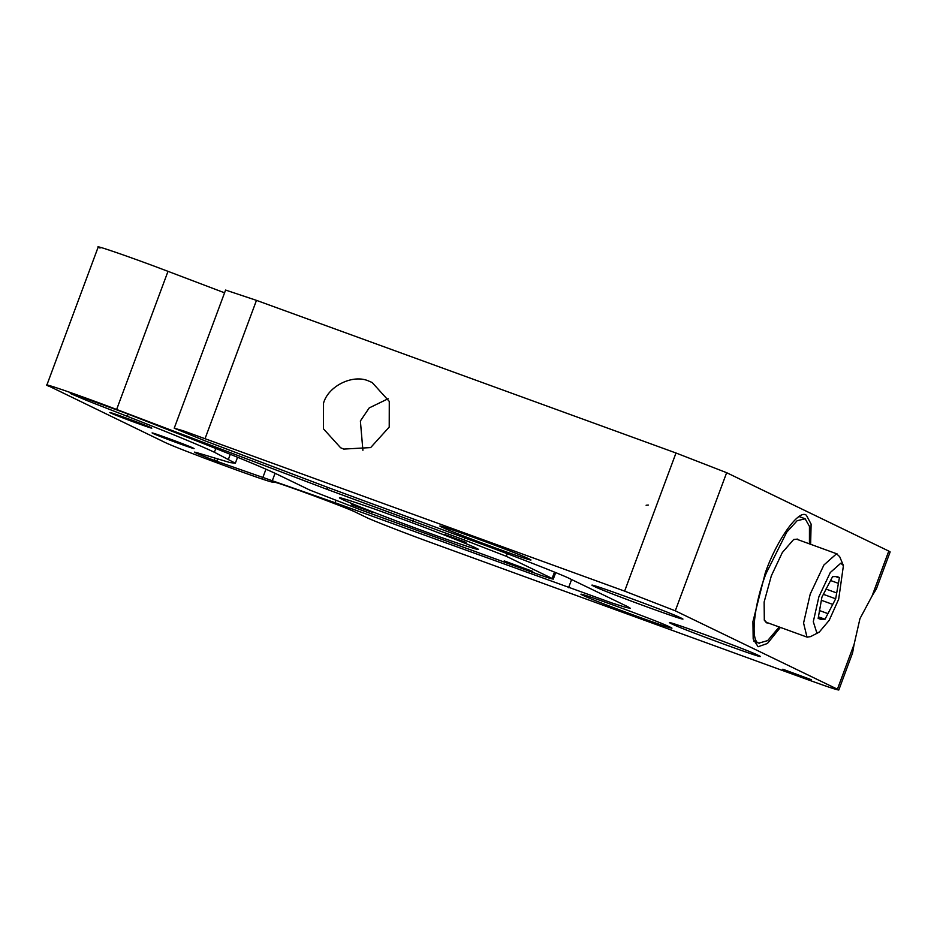 <?xml version="1.0" encoding="UTF-8"?>
<svg xmlns="http://www.w3.org/2000/svg" width="937" height="937" viewBox="0 0 937 937"><rect width="100%" height="100%" fill="white"/><g stroke="black" fill="none" stroke-linecap="round" stroke-linejoin="round"><path stroke-width="1.41" d="M764.194 619.931L766.513 622.367L807.179 637.16L810.587 636.598L819.184 632.182L829.198 620.329L838.697 599.165L843.417 565.573L840.805 563.196L830.287 572.53L818.891 596.764L813.293 621.699L816.783 632.733L819.184 632.182M768.457 623.07L766.466 622.8L764.311 620.2L764.135 601.999L771.35 575.786L782.325 552.537L793.674 539.478L797.598 539.103L798.699 539.946M837.233 553.978L796.755 539.243L793.416 539.618M779.186 626.982L767.672 640.603L758.911 643.11C750.033 642.091 754.027 603.697 766.173 573.28L786.729 532.181L797.153 520.703L805.152 518.793L809.451 526.395L809.427 543.858M843.417 565.573L839.669 556.66L836.53 553.802L823.904 565.011L810.224 594.093L803.571 623.035L806.991 637.09M821.339 619.521L818.153 618.408L821.925 597.127L832.571 576.688L836.589 576.478L839.435 577.52L835.663 598.802L825.017 619.24L820.976 619.439M820.039 618.643L818.224 617.987M827.933 613.63L819.383 610.514M818.352 617.272L823.131 619.017M837.549 577.286L835.371 576.489M830.58 580.518L838.404 583.353M836.694 592.957L825.954 589.045M821.374 600.277L832.735 604.412M823.389 594.327L835.663 598.802M825.017 619.24L818.434 616.851M780.392 627.415L767.45 643.461L758.092 646.753L753.184 638.975L752.938 621.618L765.295 572.858C776.609 540.028 799.238 508.404 806.429 515.338L811.102 524.099L810.634 544.292M872.089 595.967L876.353 588.998L890.15 551.905L888.78 551.073L872.089 595.967L859.967 618.619L854.111 644.316L837.409 689.199L675.284 610.819L726.655 472.693L888.78 551.073L872.089 595.967L876.517 588.565M48.677 386.208C36.426 380.504 77.689 394.629 116.633 409.469L327.013 489.337L464.084 539.888L506.296 556.297L552.116 578.445C555.313 580.249 547.114 577.614 527.531 570.551L360.522 509.787L309.866 490.098L276.825 474.122C262.665 467.364 233.641 455.394 189.742 438.211L125.851 413.229L76.131 395.063L70.287 393.458L86.567 400.404L127.315 416.333C171.213 433.515 200.237 445.497 214.397 452.255L235.339 463.229L230.057 462.585L197.695 452.911C190.797 450.931 196.313 453.438 214.222 460.407L335.059 502.724L612.072 603.006L625.647 607.34L630.332 608.289L627.591 606.626L569.79 578.679C562.903 574.931 507.186 553.263 468.477 539.29L327.306 487.252L204.793 440.741L174.223 428.197L182.973 430.704L624.628 591.13L675.284 610.819L837.409 689.199L854.111 644.316L852.576 652.948L838.779 690.03L837.409 689.199C841.239 691.354 831.4 688.203 807.905 679.735L433.796 543.612C407.982 534.301 370.841 519.859 366.25 517.353L355.685 512.246C346.631 507.585 275.946 481.501 274.318 482.215L272.761 482.133C270.582 483.082 176.343 448.296 164.28 442.088L46.85 385.095L98.221 246.97M783.297 669.51L811.36 679.723L782.817 669.217M362.9 450.287L360.382 420.982L369.201 407.923L388.152 398.729M369.002 381.16C353.308 373.734 328.301 385.833 323.523 403.168L323.464 428.841L340.599 447.745L343.738 449.081L370.665 447.581L389.218 427.073L389.277 401.411L372.141 382.495L369.002 381.16M675.284 610.819L726.655 472.693L675.999 453.004L256.469 300.367L225.594 290.06L174.223 428.186M224.575 292.812L168.004 271.343C129.06 256.504 87.797 242.378 100.048 248.071M504.692 561.193L532.743 571.394L504.211 560.9M554.481 572.097L552.116 578.445L553.263 579.148L555.7 572.589M342.157 499.316C347.885 502.443 394.325 520.503 426.581 532.146C460.43 544.549 487.474 553.228 475.762 547.934C470.034 544.795 423.606 526.746 391.338 515.104C357.501 502.7 330.456 494.022 342.157 499.316L339.873 497.934M478.046 549.316L475.762 547.934M197.695 452.911L194.404 452.114M726.655 472.693L888.78 551.073M445.216 534.816L466.157 542.429L444.864 534.594M351.773 504.82L372.703 512.434L351.41 504.598M110.765 413.018C116.481 415.911 158.763 431.301 150.845 427.6C145.13 424.707 102.847 409.328 110.765 413.018L110.074 412.608M151.525 428.022L150.845 427.6M153.059 433.468C158.775 436.361 201.057 451.751 193.139 448.05C187.423 445.157 145.141 429.767 153.059 433.468L152.368 433.046M193.818 448.472L193.139 448.05M583.001 595.37C595.393 601.648 687.008 634.981 669.85 626.97C657.458 620.704 565.843 587.37 583.001 595.37L581.514 594.468M671.325 627.872L669.85 626.97M671.524 623.784C683.916 630.062 775.531 663.396 758.373 655.385C745.993 649.118 654.377 615.785 671.524 623.784L670.049 622.882M759.86 656.287L758.373 655.385M593.988 586.304C606.38 592.582 697.995 625.916 680.836 617.905C668.444 611.627 576.829 578.293 593.988 586.304L592.5 585.402M682.312 618.807L680.836 617.905M442.018 527.215C454.41 533.493 546.025 566.826 528.866 558.815C516.474 552.549 424.859 519.215 442.018 527.215L440.531 526.313M530.342 559.717L528.866 558.815M648.334 505.055L646.108 505.254M568.572 587.675L571.593 579.558M335.059 502.724L335.856 500.592M272.234 480.915L275.068 473.29M262.688 477.964L265.967 469.179M217.583 459.048L216.716 461.367M205.109 438.493L256.469 300.367M624.628 591.13L675.999 453.004M128.146 414.131L127.315 416.333M214.397 452.255L215.803 448.483M116.633 409.469L168.004 271.343M327.013 489.337L327.727 487.416M412.854 521.241L413.568 519.309M464.084 539.888L464.811 537.955M506.296 556.297L507.268 553.685M86.567 400.404L87.141 398.834M230.279 454.293L228.499 459.071M214.222 460.407L215.018 458.263M799.144 516.58L804.707 518.606M753.781 641.259L759.345 643.286M235.339 463.229L237.565 457.256"/></g></svg>
